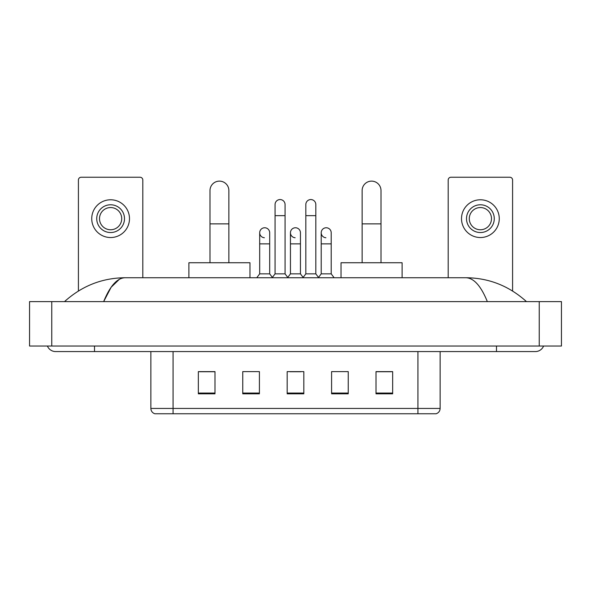 <?xml version="1.0" encoding="UTF-8"?>
<svg xmlns="http://www.w3.org/2000/svg" width="591" height="591" viewBox="0 0 591 591"><rect width="100%" height="100%" fill="white"/><g stroke="black" fill="none" stroke-linecap="round" stroke-linejoin="round"><path stroke-width="0.89" d="M417.926 413.759L417.926 408.433L440.132 408.433C439.977 411.092 438.648 412.865 436.136 413.759L154.864 413.759A5.555 5.555 0 0 1 150.868 408.433L150.868 351.579M392.66 393.828L392.66 371.621L376.009 371.621L376.009 393.828L392.66 393.828M348.247 393.828L348.247 371.621L331.588 371.621L331.588 393.828L348.247 393.828M214.991 393.828L214.991 371.621L198.34 371.621L198.34 393.828L214.991 393.828M259.412 393.828L259.412 371.621L242.753 371.621L242.753 393.828L259.412 393.828M303.826 393.828L303.826 371.621L287.174 371.621L287.174 393.828L303.826 393.828M407.938 413.759L183.062 413.759M376.009 371.732L391.552 371.732M199.448 371.732L214.991 371.732M289.893 371.732L300.996 371.732M47.413 346.023A8.887 8.887 0 0 0 55.643 351.579A8.887 8.887 0 0 1 47.413 346.023A8.887 8.887 0 0 0 55.643 351.579L535.357 351.579A8.887 8.887 0 0 0 543.587 346.023A8.887 8.887 0 0 1 535.357 351.579A8.887 8.887 0 0 0 543.587 346.023A8.887 8.887 0 0 1 535.357 351.579M487.339 301.609C480.971 285.926 473.812 277.969 465.878 277.733L125.122 277.733C117.188 277.969 110.029 285.926 103.661 301.609L111.138 287.256L119.36 279.299M51.757 301.609L561.45 301.609L561.45 346.023L29.55 346.023L29.55 301.609L51.757 301.609L51.757 346.023M465.878 277.733C488.794 277.91 508.999 285.867 526.47 301.609L524.579 299.896M66.421 299.896L64.53 301.609C81.92 285.904 102.117 277.947 125.122 277.733M142.815 277.733L142.815 180.011A2.778 2.778 0 0 0 140.037 177.241L81.189 177.241A2.778 2.778 0 0 0 78.411 180.011L78.411 291.008M110.613 204.774A13.881 13.881 0 0 0 96.732 218.655A13.881 13.881 0 0 0 110.613 232.536A13.881 13.881 0 0 0 124.494 218.655A13.881 13.881 0 0 0 110.613 204.774M110.613 207.552A11.103 11.103 0 0 0 99.51 218.655A11.103 11.103 0 0 0 110.613 229.759A11.103 11.103 0 0 0 121.716 218.655A11.103 11.103 0 0 0 110.613 207.552M110.613 237.538A18.875 18.875 0 0 0 129.488 218.655A18.875 18.875 0 0 0 110.613 199.78A18.875 18.875 0 0 0 91.738 218.655A18.875 18.875 0 0 0 110.613 237.538M209.997 262.744L209.997 190.561A9.441 9.441 0 0 1 219.438 181.127A9.441 9.441 0 0 1 228.872 190.561A9.441 9.441 0 0 0 219.438 181.127M228.872 262.744L228.872 190.561M249.971 277.733L249.971 262.744L188.898 262.744L188.898 277.733M362.128 262.744L362.128 190.561A9.441 9.441 0 0 1 371.562 181.127A9.441 9.441 0 0 1 381.003 190.561A9.441 9.441 0 0 0 371.562 181.127M381.003 262.744L381.003 190.561M402.102 277.733L402.102 262.744L341.029 262.744L341.029 277.733M275.066 215.656L285.061 215.656L285.061 273.847L275.066 273.847L275.066 204.552A4.994 4.994 0 0 1 280.378 199.566A4.994 4.994 0 0 1 285.061 204.552A4.994 4.994 0 0 0 280.378 199.566M275.066 273.847L272.156 277.733M285.061 273.847L287.98 277.733M305.828 215.656L315.823 215.656L315.823 273.847L305.828 273.847L305.828 204.552A4.994 4.994 0 0 1 311.139 199.566A4.994 4.994 0 0 1 315.823 204.552A4.994 4.994 0 0 0 311.139 199.566M305.828 273.847L302.91 277.733M315.823 273.847L318.734 277.733M264.369 237.745A4.994 4.994 0 0 1 259.685 232.758A4.994 4.994 0 0 1 264.997 227.771A4.994 4.994 0 0 1 269.681 232.758L269.681 243.861L259.685 243.861L259.685 232.758M269.681 243.861L269.681 273.847L259.685 273.847L259.685 243.861M259.685 273.847L256.775 277.733M269.681 273.847L272.377 277.438M295.131 237.745A4.994 4.994 0 0 1 290.447 232.758A4.994 4.994 0 0 1 295.759 227.771A4.994 4.994 0 0 1 300.442 232.758L300.442 243.861L290.447 243.861L290.447 232.758M300.442 243.861L300.442 273.847L290.447 273.847L290.447 243.861M290.447 273.847L287.758 277.438M300.442 273.847L303.131 277.438M325.892 237.745A4.994 4.994 0 0 1 321.209 232.758A4.994 4.994 0 0 1 326.52 227.771A4.994 4.994 0 0 1 331.204 232.758L331.204 243.861L321.209 243.861L321.209 232.758M331.204 243.861L331.204 273.847L321.209 273.847L321.209 243.861M321.209 273.847L318.512 277.438M331.204 273.847L334.114 277.733M512.589 291.008L512.589 180.011A2.778 2.778 0 0 0 509.811 177.241L450.963 177.241A2.778 2.778 0 0 0 448.185 180.011L448.185 277.733M480.387 204.774A13.881 13.881 0 0 0 466.506 218.655A13.881 13.881 0 0 0 480.387 232.536A13.881 13.881 0 0 0 494.268 218.655A13.881 13.881 0 0 0 480.387 204.774M480.387 207.552A11.103 11.103 0 0 0 469.284 218.655A11.103 11.103 0 0 0 480.387 229.759A11.103 11.103 0 0 0 491.49 218.655A11.103 11.103 0 0 0 480.387 207.552M480.387 237.538A18.875 18.875 0 0 0 499.262 218.655A18.875 18.875 0 0 0 480.387 199.78A18.875 18.875 0 0 0 461.512 218.655A18.875 18.875 0 0 0 480.387 237.538M150.868 408.433L173.074 408.433L173.074 413.759M173.074 351.579L173.074 408.433L417.926 408.433L417.926 351.579M303.826 393.059L287.174 393.059M259.412 393.059L242.753 393.059M214.991 393.059L198.34 393.059M348.247 393.059L331.588 393.059M392.66 393.059L376.009 393.059M496.492 346.023L496.492 351.579M94.508 346.023L94.508 351.579M539.243 301.609L539.243 346.023M209.997 223.878L228.872 223.878M362.128 223.878L381.003 223.878M440.132 408.433L440.132 351.579M285.061 215.656L285.061 204.552M315.823 215.656L315.823 204.552"/></g></svg>
